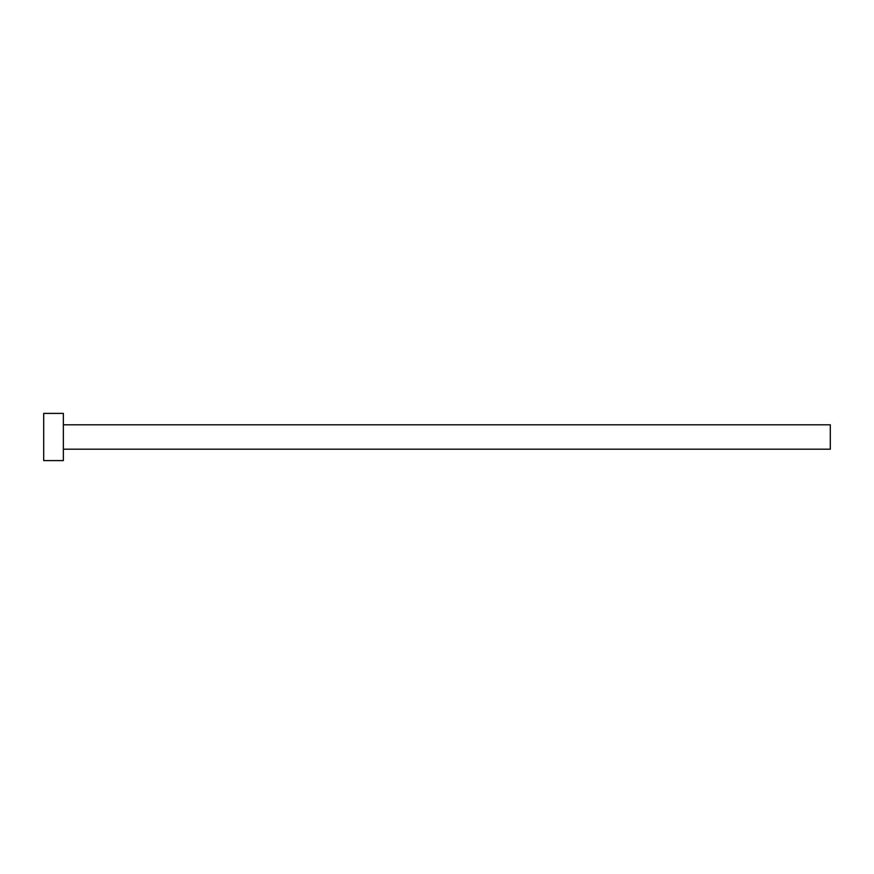 <?xml version="1.0" encoding="UTF-8"?>
<svg xmlns="http://www.w3.org/2000/svg" width="874" height="874" viewBox="0 0 874 874"><rect width="100%" height="100%" fill="white"/><g stroke="black" fill="none" stroke-linecap="round" stroke-linejoin="round"><path stroke-width="1.31" d="M63.365 424.808L830.3 424.808L830.3 449.192L63.365 449.192M63.365 437L63.365 460.598L43.7 460.598L43.7 413.402L63.365 413.402L63.365 437"/></g></svg>
